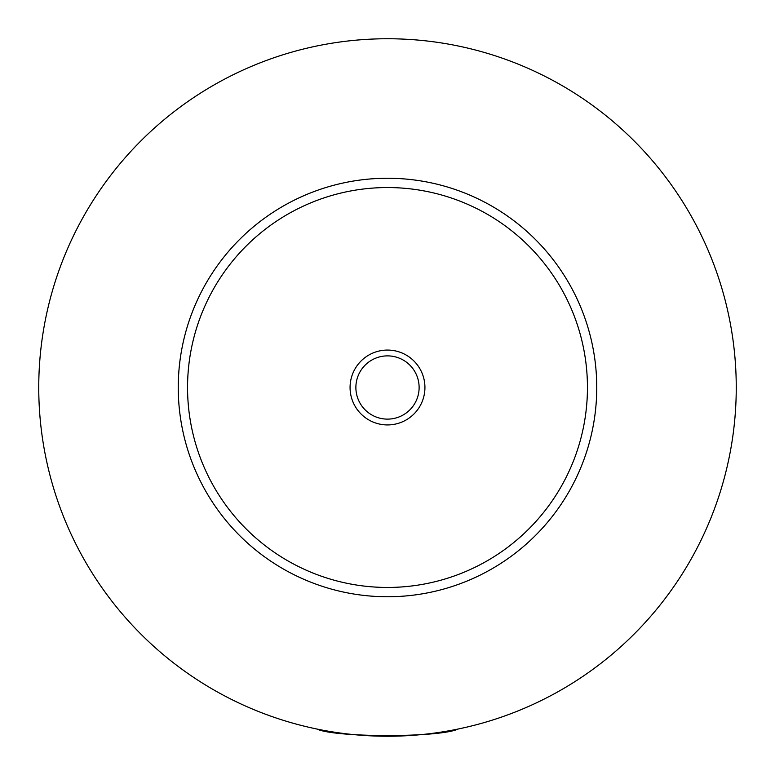 <?xml version="1.0" encoding="UTF-8"?>
<svg xmlns="http://www.w3.org/2000/svg" width="775" height="775" viewBox="0 0 775 775"><rect width="100%" height="100%" fill="white"/><g stroke="black" fill="none" stroke-linecap="round" stroke-linejoin="round"><path stroke-width="1.16" d="M330.741 731.6L327.05 731.6L326.285 730.835M448.715 730.835L447.95 731.6L444.259 731.6M316.83 729.013C334.761 737.732 440.239 737.732 458.17 729.013M424.933 387.5A37.432 37.432 0 0 0 387.5 350.067A37.432 37.432 0 0 0 350.067 387.5A37.432 37.432 0 0 0 387.5 424.933A37.432 37.432 0 0 0 424.933 387.5M355.88 387.5A31.62 31.62 0 0 0 387.5 419.12A31.62 31.62 0 0 0 419.12 387.5A31.62 31.62 0 0 0 387.5 355.88A31.62 31.62 0 0 0 355.88 387.5M596.75 387.5A209.25 209.25 0 0 1 387.5 596.75A209.25 209.25 0 0 1 178.25 387.5A209.25 209.25 0 0 1 387.5 178.25A209.25 209.25 0 0 1 596.75 387.5M736.25 387.5A348.75 348.75 0 0 1 387.5 736.25A348.75 348.75 0 0 1 38.75 387.5A348.75 348.75 0 0 1 387.5 38.75A348.75 348.75 0 0 1 736.25 387.5M587.45 387.5A199.95 199.95 0 0 0 387.5 187.55A199.95 199.95 0 0 0 187.55 387.5A199.95 199.95 0 0 0 387.5 587.45A199.95 199.95 0 0 0 587.45 387.5"/></g></svg>
